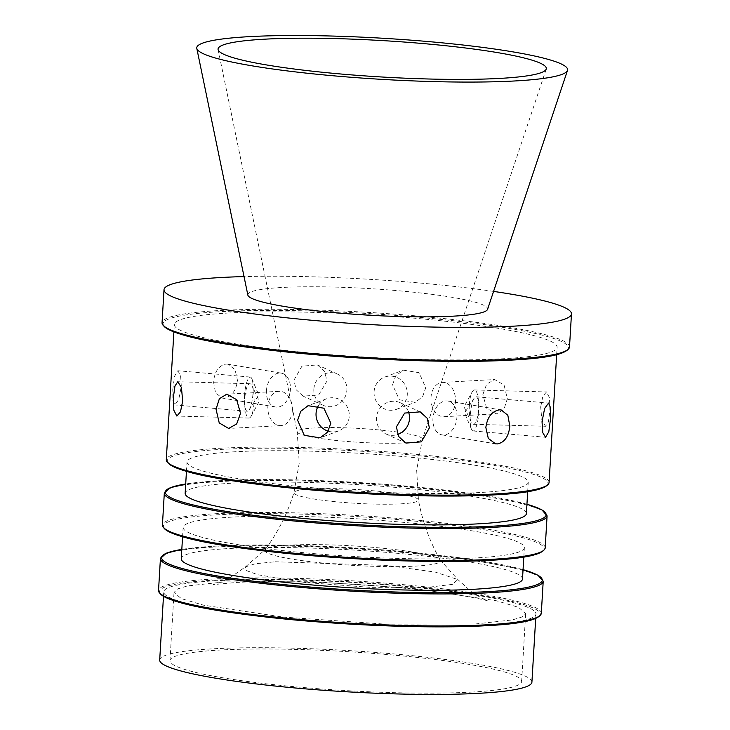 <?xml version="1.0" encoding="UTF-8"?>
<svg xmlns="http://www.w3.org/2000/svg" width="730" height="730" viewBox="0 0 730 730"><rect width="100%" height="100%" fill="white"/><g stroke="black" fill="none" stroke-linecap="round" stroke-linejoin="round"><path stroke-width="0.55" stroke-dasharray="3.65 2.74" d="M275.201 561.771L386.69 565.412L435.29 572.101L457.829 579.547L452.472 584.374L427.88 587.331L370.092 587.322L305.377 582.54L257.909 574.775L246.649 570.668L245.417 566.927L255.153 563.77L275.201 561.771M475.449 623.967L512.423 619.916L522.224 616.905L525.682 613.383L518.346 607.25L496.291 600.726L416.848 588.827L314.521 581.746L224.256 581.91L187.281 585.962L177.481 588.973L174.023 592.495L181.368 598.636L203.424 605.152L282.866 617.051L385.194 624.132L475.449 623.967M254.013 402.996A17.164 4.69 -88.4 0 0 252.042 385.832A17.164 4.69 -88.4 0 0 249.888 383.734A17.164 4.69 -88.4 0 0 244.805 398.79A17.164 4.69 -88.4 0 0 248.93 418.053A17.164 4.69 -88.4 0 0 251.202 416.073A17.164 4.69 -88.4 0 0 254.013 402.996M172.782 389.491L174.552 376.224L177.81 370.74L180.575 375.339L181.314 386.316L178.722 399.52L174.826 404.94L172.864 400.396L172.782 389.491M244.523 395.751A17.164 4.143 -85 0 1 250.28 377.054A17.164 4.143 -85 0 1 251.859 378.733A17.164 4.143 -85 0 1 253.054 392.567A17.164 4.143 -85 0 1 249.14 409.886A17.164 4.143 -85 0 1 247.297 411.264A17.164 4.143 -85 0 1 244.523 395.751M225.981 364.087L227.815 364.188L235.042 369.59L237.505 380.549C236.009 390.897 231.492 396.764 223.955 398.151L222.139 398.051L215.514 392.749L213.516 381.863C214.666 371.442 218.817 365.52 225.981 364.087M266.432 390.723A17.164 11.862 -80.5 0 1 281.26 373.13A17.164 11.862 -80.5 0 1 290.421 389.409A17.164 11.862 -80.5 0 1 275.584 407.002A17.164 11.862 -80.5 0 1 266.432 390.723M293.953 380.166L301.928 366.177L317.413 364.918L324.64 371.433L326.967 381.078L318.709 394.93L303.151 396.153L296.143 389.738L293.953 380.166M313.854 389.245A17.164 16.407 -65.5 0 1 337.488 374.088A17.164 16.407 -65.5 0 1 346.869 390.167A17.164 16.407 -65.5 0 1 323.235 405.323A17.164 16.407 -65.5 0 1 313.854 389.245M392.53 384.847L395.76 375.859L403.288 370.156L419.075 372.683L425.727 387.749L422.615 396.691L415.288 402.321L399.447 399.803L392.53 384.847M374.088 391.727A17.164 16.553 69.5 0 1 384.692 377.091A17.164 16.553 69.5 0 1 407.285 394.629A17.164 16.553 69.5 0 1 396.691 409.265A17.164 16.553 69.5 0 1 374.088 391.727M482.84 394.674L486.655 384.099L494.675 379.554L504.102 385.066L507.323 398.772L503.965 409.32L496.546 413.837L486.691 408.344L482.84 394.674M431.001 397.503A17.164 12.264 86.9 0 1 442.307 382.41A17.164 12.264 86.9 0 1 455.483 401.6A17.164 12.264 86.9 0 1 444.178 416.693A17.164 12.264 86.9 0 1 431.001 397.503M540.684 406.993L542.855 396.207L546.496 391.955L549.526 397.786L549.891 411.2L548.385 422.004L545.547 426.274L541.888 420.434L540.684 406.993M469.335 405.013A17.164 4.69 91.6 0 1 472.146 391.937A17.164 4.69 91.6 0 1 474.418 389.957A17.164 4.69 91.6 0 1 478.542 409.22A17.164 4.69 91.6 0 1 473.469 424.276A17.164 4.69 91.6 0 1 471.306 422.177A17.164 4.69 91.6 0 1 469.335 405.013M478.825 412.258A17.164 4.143 95 0 0 476.051 396.746A17.164 4.143 95 0 0 474.208 398.124A17.164 4.143 95 0 0 470.293 415.443A17.164 4.143 95 0 0 471.489 429.276A17.164 4.143 95 0 0 473.067 430.955A17.164 4.143 95 0 0 478.825 412.258M456.916 417.286A17.164 11.862 99.5 0 0 447.764 401.007A17.164 11.862 99.5 0 0 432.926 418.6A17.164 11.862 99.5 0 0 442.088 434.879A17.164 11.862 99.5 0 0 456.916 417.286M408.307 411.337A17.164 16.407 114.5 0 0 400.113 402.686A17.164 16.407 114.5 0 0 376.479 417.843A17.164 16.407 114.5 0 0 385.86 433.921A17.164 16.407 114.5 0 0 397.649 434.478M328.235 431.193A17.164 16.553 -110.5 0 0 338.656 430.919A17.164 16.553 -110.5 0 0 349.259 416.282A17.164 16.553 -110.5 0 0 326.657 398.744A17.164 16.553 -110.5 0 0 318.545 405.442M292.347 410.506A17.164 12.264 -93.1 0 0 279.17 391.316A17.164 12.264 -93.1 0 0 267.864 406.409A17.164 12.264 -93.1 0 0 281.041 425.599A17.164 12.264 -93.1 0 0 292.347 410.506M471.398 692.095A176.14 19.482 3.4 0 0 521.64 681.519A176.14 19.482 3.4 0 0 412.797 656.954A176.14 19.482 3.4 0 0 220.214 650.038A176.14 19.482 3.4 0 0 169.981 660.623A176.14 19.482 3.4 0 0 278.814 685.178A176.14 19.482 3.4 0 0 471.398 692.095M531.914 682.13A186.442 20.623 3.4 0 0 416.721 656.133A186.442 20.623 3.4 0 0 212.868 648.815A186.442 20.623 3.4 0 0 159.697 660.011M482.795 625.199A186.442 20.623 -176.6 0 1 278.942 617.881A186.442 20.623 -176.6 0 1 163.739 591.884A186.442 20.623 -176.6 0 1 216.919 580.678A186.442 20.623 -176.6 0 1 420.763 588.006A186.442 20.623 -176.6 0 1 535.966 613.994A186.442 20.623 -176.6 0 1 482.795 625.199M522.498 579.009A170.92 18.907 3.4 0 0 416.885 555.183A170.92 18.907 3.4 0 0 230.005 548.467A170.92 18.907 3.4 0 0 181.259 558.742M231.866 517.132A170.92 18.907 3.4 0 0 183.12 527.398A170.92 18.907 3.4 0 0 288.733 551.232A170.92 18.907 3.4 0 0 475.613 557.939A170.92 18.907 3.4 0 0 524.359 547.673A170.92 18.907 3.4 0 0 418.746 523.839A170.92 18.907 3.4 0 0 231.866 517.132M526.385 513.61A170.92 18.907 3.4 0 0 420.772 489.775A170.92 18.907 3.4 0 0 233.892 483.068A170.92 18.907 3.4 0 0 185.146 493.334M235.754 451.724A170.92 18.907 3.4 0 0 187.008 461.999A170.92 18.907 3.4 0 0 292.62 485.824A170.92 18.907 3.4 0 0 479.5 492.54A170.92 18.907 3.4 0 0 528.246 482.274A170.92 18.907 3.4 0 0 422.634 458.44A170.92 18.907 3.4 0 0 235.754 451.724M229.01 312.988A191.725 21.206 3.4 0 0 174.333 324.503A191.725 21.206 3.4 0 0 292.803 351.24A191.725 21.206 3.4 0 0 502.432 358.768A191.725 21.206 3.4 0 0 557.109 347.243A191.725 21.206 3.4 0 0 438.648 320.516A191.725 21.206 3.4 0 0 229.01 312.988M289.938 545.118A87.974 9.727 3.4 0 0 265.455 549.352A87.974 9.727 3.4 0 0 265.118 549.717A87.974 9.727 3.4 0 0 316.3 562.356A87.974 9.727 3.4 0 0 415.397 566.124A87.974 9.727 3.4 0 0 440.299 560.12A87.974 9.727 3.4 0 0 440.007 559.727A87.974 9.727 3.4 0 0 381.553 548.111A87.974 9.727 3.4 0 0 289.938 545.118M404.52 442.9A62.707 6.935 3.4 0 0 422.369 439.332A62.707 6.935 3.4 0 0 422.369 439.323A62.707 6.935 3.4 0 0 384.464 430.472A62.707 6.935 3.4 0 0 315.095 427.926A62.707 6.935 3.4 0 0 297.22 431.886A62.707 6.935 3.4 0 0 297.22 431.904A62.707 6.935 3.4 0 0 336.822 440.528A62.707 6.935 3.4 0 0 404.52 442.9M247.862 295.084A120.121 13.286 -176.6 0 1 282.09 287.474A120.121 13.286 -176.6 0 1 415.078 292.365A120.121 13.286 -176.6 0 1 487.576 309.328M493.571 291.407A204.09 22.575 3.4 0 0 244.039 276.588M400.66 503.855A62.369 6.898 3.4 0 0 418.436 499.922A62.369 6.898 3.4 0 0 379.135 491.336A62.369 6.898 3.4 0 0 311.71 488.963A62.369 6.898 3.4 0 0 293.953 492.531A62.369 6.898 3.4 0 0 331.694 501.327A62.369 6.898 3.4 0 0 400.66 503.855M160.427 558.532A191.725 21.206 -176.6 0 1 215.113 547.007A191.725 21.206 -176.6 0 1 424.741 554.535A191.725 21.206 -176.6 0 1 543.211 581.272M523.054 569.674A190.694 21.088 3.4 0 0 215.907 546.113A190.694 21.088 3.4 0 0 181.816 549.407M545.191 547.883A191.725 21.206 3.4 0 0 426.721 521.156A191.725 21.206 3.4 0 0 217.093 513.628A191.725 21.206 3.4 0 0 162.416 525.144M163.994 528.109A190.694 21.088 -176.6 0 1 217.768 514.769A190.694 21.088 -176.6 0 1 486.965 530.263A190.694 21.088 -176.6 0 1 489.711 560.302M164.314 493.124A191.725 21.206 -176.6 0 1 218.991 481.608A191.725 21.206 -176.6 0 1 428.629 489.136A191.725 21.206 -176.6 0 1 547.089 515.864M526.941 504.275A190.694 21.088 3.4 0 0 219.794 480.705A190.694 21.088 3.4 0 0 185.703 483.999L219.675 480.696L296.243 479.902L386.115 484.392L469.189 493.152L526.941 504.238M549.079 482.484A191.725 21.206 3.4 0 0 430.609 455.748A191.725 21.206 3.4 0 0 220.98 448.22A191.725 21.206 3.4 0 0 166.294 459.745M167.882 462.701A190.694 21.088 -176.6 0 1 221.655 449.37A190.694 21.088 -176.6 0 1 490.852 464.864A190.694 21.088 -176.6 0 1 493.599 494.904M541.304 613.291A191.725 21.206 3.4 0 0 422.834 586.555A191.725 21.206 3.4 0 0 213.206 579.027A191.725 21.206 3.4 0 0 158.529 590.552M160.107 593.517A190.694 21.088 -176.6 0 1 213.881 580.177A190.694 21.088 -176.6 0 1 483.087 595.671A190.694 21.088 -176.6 0 1 485.833 625.71M569.51 346.96A204.09 22.575 3.4 0 0 443.402 318.499A204.09 22.575 3.4 0 0 220.259 310.487A204.09 22.575 3.4 0 0 162.051 322.751M163.703 325.872A203.059 22.457 -176.6 0 1 220.934 311.637A203.059 22.457 -176.6 0 1 507.587 328.135A203.059 22.457 -176.6 0 1 510.507 360.118M546.213 69.085L422.369 439.332L416.666 470.083L418.436 499.922C422.323 521.33 429.614 541.395 440.299 560.12M440.007 559.727L457.829 579.547L472.146 592.395L483.023 598.928L487.74 600.954C485.633 599.759 452.509 592.915 412.386 589.064C351.933 582.504 272.71 580.131 235.343 582.54L213.169 584.639C213.489 584.684 221.071 582.44 225.159 580.286L229.594 578.032L245.408 566.927L265.455 549.352M218.088 49.594L297.22 431.904L299.245 463.103L293.953 492.531C287.565 513.327 277.947 532.389 265.118 549.717M249.888 383.734L177.801 381.735M251.202 416.073L259.323 401.171L252.042 385.832M250.28 377.054L177.81 370.74M249.14 409.886L258.767 395.03L251.859 378.733M281.26 373.13L227.815 364.188M337.488 374.088L317.413 364.918M384.692 377.091L403.288 370.156M442.307 382.41L494.675 379.554M474.418 389.957L546.496 391.955M471.306 422.177L464.024 406.838L472.146 391.937M476.051 396.746L548.522 403.07M471.489 429.276L464.581 412.979L474.208 398.124M447.764 401.007L501.209 409.959M400.113 402.686L420.197 411.857M326.657 398.744L308.06 405.688M279.17 391.316L226.802 394.173M181.816 549.371L215.788 546.104L292.356 545.31L382.228 549.79L465.302 558.55L523.054 569.646M521.64 681.519L525.682 613.383M163.474 596.437L163.739 591.884M182.564 536.769L183.12 527.398M186.451 471.361L187.008 461.999M173.886 331.949L174.333 324.503M556.671 354.689L557.109 347.243M527.69 491.637L528.246 482.274M523.802 557.045L524.359 547.673M535.692 618.547L535.966 613.994M169.981 660.623L174.023 592.495M281.041 425.599L228.672 428.455M338.656 430.919L320.059 437.854M385.86 433.921L405.935 443.092M442.088 434.879L495.533 443.822M473.067 430.955L545.538 437.27M473.469 424.276L545.547 426.274M444.178 416.693L496.546 413.837M396.691 409.265L415.288 402.321M323.235 405.323L303.151 396.153M275.584 407.002L222.139 398.051M247.297 411.264L174.826 404.94M248.93 418.053L176.852 416.054"/><path stroke-width="1.09" d="M182.664 401.016L181.46 387.594L177.801 381.735L174.963 385.997L173.457 396.81L173.822 410.224L176.852 416.054L180.493 411.802L182.664 401.016M550.566 418.518L550.484 407.605L548.522 403.07L544.626 408.49L542.034 421.694L542.773 432.662L545.538 437.27L548.796 431.804L550.566 418.518M499.393 409.858C491.874 411.227 487.357 417.085 485.842 427.461L488.306 438.42L495.533 443.822L497.367 443.922C504.53 442.49 508.691 436.567 509.832 426.147L507.834 415.26L501.209 409.959L499.393 409.858M429.395 427.844L427.205 418.272L420.197 411.857L404.648 413.07L396.381 426.931L398.699 436.558L405.935 443.092L421.42 441.832L429.395 427.844M397.649 434.478A17.164 16.407 114.5 0 0 409.493 418.764A17.164 16.407 114.5 0 0 408.307 411.337M330.818 423.163L323.901 408.207L308.06 405.688L300.751 411.3L297.621 420.261L304.264 435.317L320.059 437.854L327.578 432.151L330.818 423.163M318.545 405.442A17.164 16.553 -110.5 0 0 316.063 413.381A17.164 16.553 -110.5 0 0 328.235 431.193M240.508 413.335L236.666 399.675L226.802 394.173L219.383 398.68L216.025 409.238L219.237 422.935L228.672 428.455L236.693 423.911L240.508 413.335M163.474 596.437L159.697 660.011A186.442 20.623 3.4 0 0 274.9 686.008A186.442 20.623 3.4 0 0 478.743 693.327A186.442 20.623 3.4 0 0 531.914 682.13L535.692 618.547M182.564 536.769L181.259 558.742A170.92 18.907 3.4 0 0 286.872 582.567A170.92 18.907 3.4 0 0 473.752 589.283A170.92 18.907 3.4 0 0 522.498 579.009L523.802 557.045M186.451 471.361L185.146 493.334A170.92 18.907 3.4 0 0 290.759 517.168A170.92 18.907 3.4 0 0 477.639 523.875A170.92 18.907 3.4 0 0 526.385 513.61L527.69 491.637M244.039 276.588A204.09 22.575 3.4 0 0 222.221 277.446A204.09 22.575 3.4 0 0 164.013 289.71A204.09 22.575 3.4 0 0 290.12 318.161A204.09 22.575 3.4 0 0 513.272 326.173A204.09 22.575 3.4 0 0 571.471 313.918A204.09 22.575 3.4 0 0 493.571 291.407M499.43 78.429A164.423 18.186 3.4 0 0 546.213 69.085A164.423 18.186 3.4 0 0 446.979 45.862A164.423 18.186 3.4 0 0 264.944 39.165A164.423 18.186 3.4 0 0 218.088 49.594A164.423 18.186 3.4 0 0 321.912 72.206A164.423 18.186 3.4 0 0 499.43 78.429M567.493 70.418L487.576 309.328A120.121 13.286 -176.6 0 1 453.394 316.154A120.121 13.286 -176.6 0 1 323.719 311.61A120.121 13.286 -176.6 0 1 247.862 295.084L196.799 48.399A185.749 20.549 3.4 0 0 314.101 73.949A185.749 20.549 3.4 0 0 514.632 80.975A185.749 20.549 3.4 0 0 567.493 70.418A185.749 20.549 3.4 0 0 455.383 44.183A185.749 20.549 3.4 0 0 249.733 36.619A185.749 20.549 3.4 0 0 196.799 48.399M541.304 613.291C539.744 619.852 521.293 623.995 485.943 625.71C427.05 629.16 325.042 624.643 252.288 615.363C192.008 607.898 160.755 599.631 158.529 590.552A191.725 21.206 3.4 0 0 276.989 617.279A191.725 21.206 3.4 0 0 486.627 624.807A191.725 21.206 3.4 0 0 541.304 613.291L543.211 581.272A191.725 21.206 -176.6 0 1 488.525 592.787A191.725 21.206 -176.6 0 1 278.897 585.259A191.725 21.206 -176.6 0 1 160.427 558.532L166.312 553.158L181.816 549.371M181.816 549.407A190.694 21.088 3.4 0 0 241.174 579.565A190.694 21.088 3.4 0 0 487.85 591.647A190.694 21.088 3.4 0 0 523.054 569.674M545.191 547.883C543.631 554.444 525.18 558.587 489.83 560.311C430.937 563.761 328.929 559.235 256.175 549.964C195.895 542.5 164.642 534.223 162.416 525.144A191.725 21.206 3.4 0 0 280.877 551.88A191.725 21.206 3.4 0 0 490.514 559.408A191.725 21.206 3.4 0 0 545.191 547.883L547.089 515.864A191.725 21.206 -176.6 0 1 492.412 527.379A191.725 21.206 -176.6 0 1 282.784 519.86A191.725 21.206 -176.6 0 1 164.314 493.124L170.2 487.749L185.703 483.972A190.694 21.088 3.4 0 0 245.061 514.166A190.694 21.088 3.4 0 0 491.737 526.239A190.694 21.088 3.4 0 0 526.941 504.275M489.711 560.302A190.694 21.088 -176.6 0 1 288.971 553.605A190.694 21.088 -176.6 0 1 163.994 528.109M549.079 482.484C547.518 489.045 529.067 493.188 493.717 494.904C434.825 498.353 332.816 493.836 260.062 484.556C199.783 477.091 168.53 468.824 166.294 459.745A191.725 21.206 3.4 0 0 284.764 486.472A191.725 21.206 3.4 0 0 494.392 494A191.725 21.206 3.4 0 0 549.079 482.484L556.671 354.689M493.599 494.904A190.694 21.088 -176.6 0 1 292.858 488.197A190.694 21.088 -176.6 0 1 167.882 462.701M485.833 625.71A190.694 21.088 -176.6 0 1 285.083 619.013A190.694 21.088 -176.6 0 1 160.107 593.517M569.51 346.96C567.876 353.886 548.248 358.275 510.626 360.127C447.18 363.85 336.731 358.859 259.113 348.767C196.644 340.873 164.286 332.205 162.051 322.751A204.09 22.575 3.4 0 0 288.158 351.203A204.09 22.575 3.4 0 0 511.301 359.215A204.09 22.575 3.4 0 0 569.51 346.96L571.471 313.918M510.507 360.118A203.059 22.457 -176.6 0 1 296.891 353.001A203.059 22.457 -176.6 0 1 163.703 325.872M158.529 590.552L160.427 558.532M162.416 525.144L164.314 493.124M166.294 459.745L173.886 331.949M162.051 322.751L164.013 289.71M547.089 515.864L541.888 509.832L526.941 504.238M543.211 581.272L538.001 575.24L523.054 569.646"/></g></svg>
